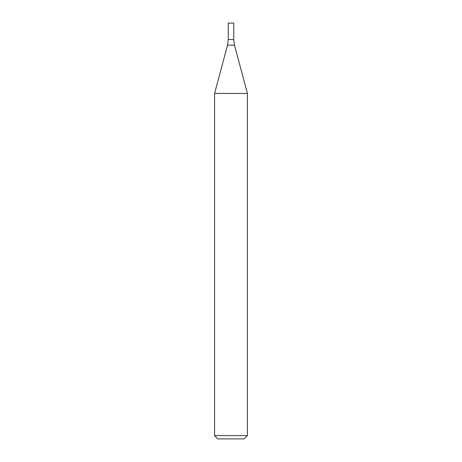 <?xml version="1.0" encoding="UTF-8"?>
<svg xmlns="http://www.w3.org/2000/svg" width="462" height="462" viewBox="0 0 462 462"><rect width="100%" height="100%" fill="white"/><g stroke="black" fill="none" stroke-linecap="round" stroke-linejoin="round"><path stroke-width="0.35" stroke-dasharray="2.31 1.73" d="M247.413 435.62L214.587 435.62M247.413 93.44L214.587 93.44M244.132 438.9L217.868 438.9M231 39.513L233.737 39.513L231 39.513M228.263 23.1L233.737 23.1M227.518 45.178L234.482 45.178"/><path stroke-width="0.69" d="M231 435.62L247.413 435.62L247.413 93.44L214.587 93.44L214.587 435.62L231 435.62M214.587 435.62L217.868 438.9L244.132 438.9L247.413 435.62M227.518 45.178L234.482 45.178L233.737 39.513L228.263 39.513L228.263 23.1L233.737 23.1L233.737 39.513L228.263 39.513L227.518 45.178L214.587 93.44M234.482 45.178L247.413 93.44"/></g></svg>
